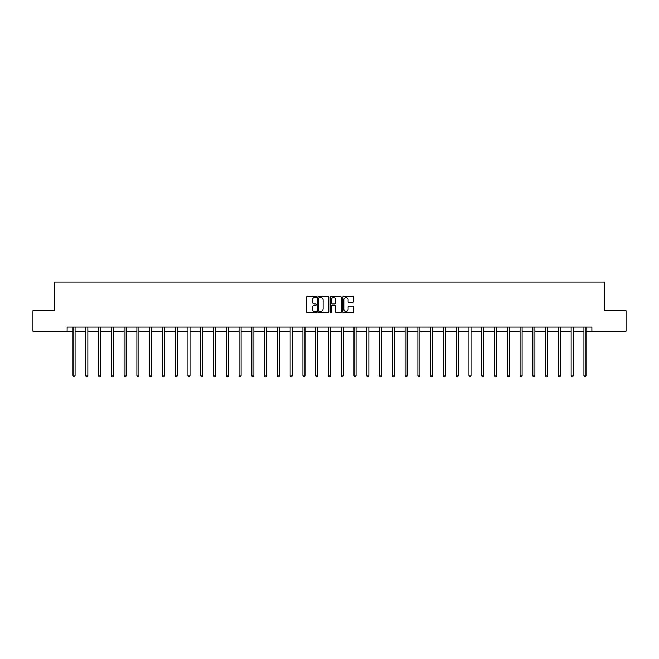 <?xml version="1.0" encoding="UTF-8"?>
<svg xmlns="http://www.w3.org/2000/svg" width="659" height="659" viewBox="0 0 659 659"><rect width="100%" height="100%" fill="white"/><g stroke="black" fill="none" stroke-linecap="round" stroke-linejoin="round"><path stroke-width="0.99" d="M316.402 297.044A0.56 0.56 0 0 0 315.834 296.484L307.3 296.484A0.807 0.807 0 0 0 306.493 297.283L306.493 311.756A0.807 0.807 0 0 0 307.3 312.555L315.834 312.555A0.56 0.56 0 0 0 316.402 311.995A0.56 0.56 0 0 0 315.834 311.435L314.73 311.435A2.57 2.57 0 0 1 312.16 308.857L312.16 307.654A2.57 2.57 0 0 1 314.73 305.084L315.834 305.084A0.56 0.56 0 0 0 316.402 304.524A0.56 0.56 0 0 0 315.834 303.956L314.73 303.956A2.57 2.57 0 0 1 312.16 301.385L312.16 300.183A2.57 2.57 0 0 1 314.73 297.613L315.834 297.613A0.56 0.56 0 0 0 316.402 297.044M352.985 302.151A0.807 0.807 0 0 0 353.792 301.344L353.792 297.283A0.807 0.807 0 0 0 352.985 296.484L343.504 296.484A0.807 0.807 0 0 0 342.696 297.283L342.696 311.756A0.807 0.807 0 0 0 343.504 312.555L352.985 312.555A0.807 0.807 0 0 0 353.792 311.756L353.792 306.847A0.807 0.807 0 0 0 352.985 306.048L348.932 306.048A0.807 0.807 0 0 0 348.125 306.847L348.125 309.285A2.15 2.15 0 0 1 345.975 311.435A2.15 2.15 0 0 1 343.825 309.285L343.825 299.754A2.15 2.15 0 0 1 345.975 297.613A2.15 2.15 0 0 1 348.125 299.754L348.125 301.344A0.807 0.807 0 0 0 348.932 302.151L352.985 302.151M67.136 331.131L32.95 331.131L32.95 310.661L54.359 310.661L54.359 282.003L604.641 282.003L604.641 310.661L626.05 310.661L626.05 331.131L591.864 331.131L591.864 327.037L67.136 327.037L67.136 331.131L73.025 331.131M328.8 297.283A0.807 0.807 0 0 0 327.993 296.484L318.511 296.484A0.807 0.807 0 0 0 317.704 297.283L317.704 311.756A0.807 0.807 0 0 0 318.511 312.555L327.993 312.555A0.807 0.807 0 0 0 328.8 311.756L328.8 297.283M331.007 296.484L340.489 296.484A0.807 0.807 0 0 1 341.296 297.283L341.296 311.756A0.807 0.807 0 0 1 340.489 312.555L336.428 312.555A0.807 0.807 0 0 1 335.629 311.756L335.629 305.883A0.807 0.807 0 0 0 334.821 305.084L332.136 305.084A0.807 0.807 0 0 0 331.329 305.883L331.329 311.995A0.56 0.56 0 0 1 330.769 312.555A0.56 0.56 0 0 1 330.2 311.995L330.2 297.283A0.807 0.807 0 0 1 331.007 296.484M75.077 331.131L85.802 331.131M87.845 331.131L98.57 331.131M100.621 331.131L111.346 331.131M113.389 331.131L124.114 331.131M126.166 331.131L136.891 331.131M138.934 331.131L149.659 331.131M151.71 331.131L162.435 331.131M164.478 331.131L175.203 331.131M177.255 331.131L187.98 331.131M190.023 331.131L200.756 331.131M202.799 331.131L213.524 331.131M215.575 331.131L226.301 331.131M228.343 331.131L239.069 331.131M241.12 331.131L251.845 331.131M253.888 331.131L264.613 331.131M266.664 331.131L277.39 331.131M279.432 331.131L290.158 331.131M292.209 331.131L302.934 331.131M304.977 331.131L315.702 331.131M317.753 331.131L328.479 331.131M330.521 331.131L341.247 331.131M343.298 331.131L354.023 331.131M356.066 331.131L366.791 331.131M368.842 331.131L379.568 331.131M381.61 331.131L392.336 331.131M394.387 331.131L405.112 331.131M407.155 331.131L417.88 331.131M419.931 331.131L430.656 331.131M432.699 331.131L443.425 331.131M445.476 331.131L456.201 331.131M458.244 331.131L468.977 331.131M471.02 331.131L481.745 331.131M483.797 331.131L494.522 331.131M496.565 331.131L507.29 331.131M509.341 331.131L520.066 331.131M522.109 331.131L532.834 331.131M534.886 331.131L545.611 331.131M547.654 331.131L558.379 331.131M560.43 331.131L571.155 331.131M573.198 331.131L583.923 331.131M585.975 331.131L591.864 331.131M319.393 297.613A0.56 0.56 0 0 0 318.832 298.173L318.832 310.867A0.56 0.56 0 0 0 319.393 311.435L320.562 311.435A2.57 2.57 0 0 0 323.132 308.857L323.132 300.183A2.57 2.57 0 0 0 320.562 297.613L319.393 297.613M335.629 299.796A2.15 2.15 0 0 0 333.479 297.646A2.15 2.15 0 0 0 331.329 299.796L331.329 303.156A0.807 0.807 0 0 0 332.136 303.956L334.821 303.956A0.807 0.807 0 0 0 335.629 303.156L335.629 299.796M75.184 327.037L75.134 327.152A0.816 0.816 0 0 0 75.077 327.465L75.077 375.935L73.025 375.935L73.025 327.465A0.816 0.816 0 0 0 72.968 327.152L72.918 327.037M75.077 375.935L74.459 376.997L73.643 376.997L73.025 375.935M87.952 327.037L87.902 327.152A0.816 0.816 0 0 0 87.845 327.465L87.845 375.935L85.802 375.935L85.802 327.465A0.816 0.816 0 0 0 85.744 327.152L85.695 327.037M87.845 375.935L87.235 376.997L86.411 376.997L85.802 375.935M100.728 327.037L100.679 327.152A0.816 0.816 0 0 0 100.621 327.465L100.621 375.935L98.57 375.935L98.57 327.465A0.816 0.816 0 0 0 98.512 327.152L98.463 327.037M100.621 375.935L100.003 376.997L99.188 376.997L98.57 375.935M113.496 327.037L113.455 327.152A0.816 0.816 0 0 0 113.389 327.465L113.389 375.935L111.346 375.935L111.346 327.465A0.816 0.816 0 0 0 111.289 327.152L111.239 327.037M113.389 375.935L112.78 376.997L111.956 376.997L111.346 375.935M126.273 327.037L126.223 327.152A0.816 0.816 0 0 0 126.166 327.465L126.166 375.935L124.114 375.935L124.114 327.465A0.816 0.816 0 0 0 124.057 327.152L124.007 327.037M126.166 375.935L125.548 376.997L124.732 376.997L124.114 375.935M139.041 327.037L139 327.152A0.816 0.816 0 0 0 138.934 327.465L138.934 375.935L136.891 375.935L136.891 327.465A0.816 0.816 0 0 0 136.833 327.152L136.784 327.037M138.934 375.935L138.324 376.997L137.5 376.997L136.891 375.935M151.817 327.037L151.768 327.152A0.816 0.816 0 0 0 151.71 327.465L151.71 375.935L149.659 375.935L149.659 327.465A0.816 0.816 0 0 0 149.601 327.152L149.552 327.037M151.71 375.935L151.092 376.997L150.277 376.997L149.659 375.935M164.585 327.037L164.544 327.152A0.816 0.816 0 0 0 164.478 327.465L164.478 375.935L162.435 375.935L162.435 327.465A0.816 0.816 0 0 0 162.378 327.152L162.328 327.037M164.478 375.935L163.869 376.997L163.045 376.997L162.435 375.935M177.362 327.037L177.312 327.152A0.816 0.816 0 0 0 177.255 327.465L177.255 375.935L175.203 375.935L175.203 327.465A0.816 0.816 0 0 0 175.146 327.152L175.096 327.037M177.255 375.935L176.637 376.997L175.821 376.997L175.203 375.935M190.138 327.037L190.089 327.152A0.816 0.816 0 0 0 190.023 327.465L190.023 375.935L187.98 375.935L187.98 327.465A0.816 0.816 0 0 0 187.922 327.152L187.873 327.037M190.023 375.935L189.413 376.997L188.598 376.997L187.98 375.935M202.906 327.037L202.857 327.152A0.816 0.816 0 0 0 202.799 327.465L202.799 375.935L200.756 375.935L200.756 327.465A0.816 0.816 0 0 0 200.69 327.152L200.641 327.037M202.799 375.935L202.181 376.997L201.366 376.997L200.756 375.935M215.682 327.037L215.633 327.152A0.816 0.816 0 0 0 215.575 327.465L215.575 375.935L213.524 375.935L213.524 327.465A0.816 0.816 0 0 0 213.467 327.152L213.417 327.037M215.575 375.935L214.958 376.997L214.142 376.997L213.524 375.935M228.451 327.037L228.401 327.152A0.816 0.816 0 0 0 228.343 327.465L228.343 375.935L226.301 375.935L226.301 327.465A0.816 0.816 0 0 0 226.235 327.152L226.194 327.037M228.343 375.935L227.726 376.997L226.91 376.997L226.301 375.935M241.227 327.037L241.178 327.152A0.816 0.816 0 0 0 241.12 327.465L241.12 375.935L239.069 375.935L239.069 327.465A0.816 0.816 0 0 0 239.011 327.152L238.962 327.037M241.12 375.935L240.502 376.997L239.687 376.997L239.069 375.935M253.995 327.037L253.946 327.152A0.816 0.816 0 0 0 253.888 327.465L253.888 375.935L251.845 375.935L251.845 327.465A0.816 0.816 0 0 0 251.779 327.152L251.738 327.037M253.888 375.935L253.278 376.997L252.455 376.997L251.845 375.935M266.771 327.037L266.722 327.152A0.816 0.816 0 0 0 266.664 327.465L266.664 375.935L264.613 375.935L264.613 327.465A0.816 0.816 0 0 0 264.556 327.152L264.506 327.037M266.664 375.935L266.047 376.997L265.231 376.997L264.613 375.935M279.54 327.037L279.49 327.152A0.816 0.816 0 0 0 279.432 327.465L279.432 375.935L277.39 375.935L277.39 327.465A0.816 0.816 0 0 0 277.324 327.152L277.282 327.037M279.432 375.935L278.823 376.997L277.999 376.997L277.39 375.935M292.316 327.037L292.267 327.152A0.816 0.816 0 0 0 292.209 327.465L292.209 375.935L290.158 375.935L290.158 327.465A0.816 0.816 0 0 0 290.1 327.152L290.051 327.037M292.209 375.935L291.591 376.997L290.776 376.997L290.158 375.935M305.084 327.037L305.035 327.152A0.816 0.816 0 0 0 304.977 327.465L304.977 375.935L302.934 375.935L302.934 327.465A0.816 0.816 0 0 0 302.876 327.152L302.827 327.037M304.977 375.935L304.367 376.997L303.544 376.997L302.934 375.935M317.86 327.037L317.811 327.152A0.816 0.816 0 0 0 317.753 327.465L317.753 375.935L315.702 375.935L315.702 327.465A0.816 0.816 0 0 0 315.645 327.152L315.595 327.037M317.753 375.935L317.136 376.997L316.32 376.997L315.702 375.935M330.629 327.037L330.579 327.152A0.816 0.816 0 0 0 330.521 327.465L330.521 375.935L328.479 375.935L328.479 327.465A0.816 0.816 0 0 0 328.421 327.152L328.371 327.037M330.521 375.935L329.912 376.997L329.088 376.997L328.479 375.935M343.405 327.037L343.355 327.152A0.816 0.816 0 0 0 343.298 327.465L343.298 375.935L341.247 375.935L341.247 327.465A0.816 0.816 0 0 0 341.189 327.152L341.14 327.037M343.298 375.935L342.68 376.997L341.864 376.997L341.247 375.935M356.173 327.037L356.124 327.152A0.816 0.816 0 0 0 356.066 327.465L356.066 375.935L354.023 375.935L354.023 327.465A0.816 0.816 0 0 0 353.965 327.152L353.916 327.037M356.066 375.935L355.456 376.997L354.633 376.997L354.023 375.935M368.949 327.037L368.9 327.152A0.816 0.816 0 0 0 368.842 327.465L368.842 375.935L366.791 375.935L366.791 327.465A0.816 0.816 0 0 0 366.733 327.152L366.684 327.037M368.842 375.935L368.224 376.997L367.409 376.997L366.791 375.935M381.718 327.037L381.676 327.152A0.816 0.816 0 0 0 381.61 327.465L381.61 375.935L379.568 375.935L379.568 327.465A0.816 0.816 0 0 0 379.51 327.152L379.46 327.037M381.61 375.935L381.001 376.997L380.177 376.997L379.568 375.935M394.494 327.037L394.444 327.152A0.816 0.816 0 0 0 394.387 327.465L394.387 375.935L392.336 375.935L392.336 327.465A0.816 0.816 0 0 0 392.278 327.152L392.229 327.037M394.387 375.935L393.769 376.997L392.953 376.997L392.336 375.935M407.262 327.037L407.221 327.152A0.816 0.816 0 0 0 407.155 327.465L407.155 375.935L405.112 375.935L405.112 327.465A0.816 0.816 0 0 0 405.054 327.152L405.005 327.037M407.155 375.935L406.545 376.997L405.722 376.997L405.112 375.935M420.038 327.037L419.989 327.152A0.816 0.816 0 0 0 419.931 327.465L419.931 375.935L417.88 375.935L417.88 327.465A0.816 0.816 0 0 0 417.822 327.152L417.773 327.037M419.931 375.935L419.313 376.997L418.498 376.997L417.88 375.935M432.806 327.037L432.765 327.152A0.816 0.816 0 0 0 432.699 327.465L432.699 375.935L430.656 375.935L430.656 327.465A0.816 0.816 0 0 0 430.599 327.152L430.549 327.037M432.699 375.935L432.09 376.997L431.274 376.997L430.656 375.935M445.583 327.037L445.533 327.152A0.816 0.816 0 0 0 445.476 327.465L445.476 375.935L443.425 375.935L443.425 327.465A0.816 0.816 0 0 0 443.367 327.152L443.318 327.037M445.476 375.935L444.858 376.997L444.042 376.997L443.425 375.935M458.359 327.037L458.31 327.152A0.816 0.816 0 0 0 458.244 327.465L458.244 375.935L456.201 375.935L456.201 327.465A0.816 0.816 0 0 0 456.143 327.152L456.094 327.037M458.244 375.935L457.634 376.997L456.819 376.997L456.201 375.935M471.127 327.037L471.078 327.152A0.816 0.816 0 0 0 471.02 327.465L471.02 375.935L468.977 375.935L468.977 327.465A0.816 0.816 0 0 0 468.911 327.152L468.862 327.037M471.02 375.935L470.402 376.997L469.587 376.997L468.977 375.935M483.904 327.037L483.854 327.152A0.816 0.816 0 0 0 483.797 327.465L483.797 375.935L481.745 375.935L481.745 327.465A0.816 0.816 0 0 0 481.688 327.152L481.638 327.037M483.797 375.935L483.179 376.997L482.363 376.997L481.745 375.935M496.672 327.037L496.622 327.152A0.816 0.816 0 0 0 496.565 327.465L496.565 375.935L494.522 375.935L494.522 327.465A0.816 0.816 0 0 0 494.456 327.152L494.415 327.037M496.565 375.935L495.955 376.997L495.131 376.997L494.522 375.935M509.448 327.037L509.399 327.152A0.816 0.816 0 0 0 509.341 327.465L509.341 375.935L507.29 375.935L507.29 327.465A0.816 0.816 0 0 0 507.232 327.152L507.183 327.037M509.341 375.935L508.723 376.997L507.908 376.997L507.29 375.935M522.216 327.037L522.167 327.152A0.816 0.816 0 0 0 522.109 327.465L522.109 375.935L520.066 375.935L520.066 327.465A0.816 0.816 0 0 0 520 327.152L519.959 327.037M522.109 375.935L521.5 376.997L520.676 376.997L520.066 375.935M534.993 327.037L534.943 327.152A0.816 0.816 0 0 0 534.886 327.465L534.886 375.935L532.834 375.935L532.834 327.465A0.816 0.816 0 0 0 532.777 327.152L532.727 327.037M534.886 375.935L534.268 376.997L533.452 376.997L532.834 375.935M547.761 327.037L547.711 327.152A0.816 0.816 0 0 0 547.654 327.465L547.654 375.935L545.611 375.935L545.611 327.465A0.816 0.816 0 0 0 545.545 327.152L545.504 327.037M547.654 375.935L547.044 376.997L546.22 376.997L545.611 375.935M560.537 327.037L560.488 327.152A0.816 0.816 0 0 0 560.43 327.465L560.43 375.935L558.379 375.935L558.379 327.465A0.816 0.816 0 0 0 558.321 327.152L558.272 327.037M560.43 375.935L559.812 376.997L558.997 376.997L558.379 375.935M573.305 327.037L573.256 327.152A0.816 0.816 0 0 0 573.198 327.465L573.198 375.935L571.155 375.935L571.155 327.465A0.816 0.816 0 0 0 571.098 327.152L571.048 327.037M573.198 375.935L572.589 376.997L571.765 376.997L571.155 375.935M586.082 327.037L586.032 327.152A0.816 0.816 0 0 0 585.975 327.465L585.975 375.935L583.923 375.935L583.923 327.465A0.816 0.816 0 0 0 583.866 327.152L583.816 327.037M585.975 375.935L585.357 376.997L584.541 376.997L583.923 375.935"/></g></svg>
